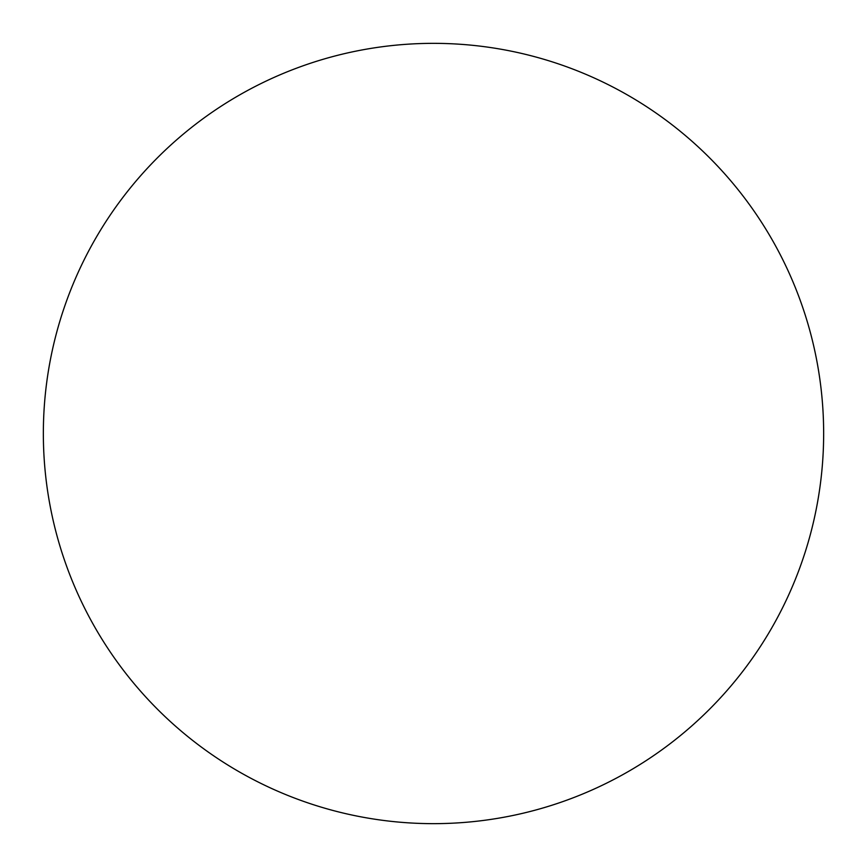<?xml version="1.0" encoding="UTF-8"?>
<svg xmlns="http://www.w3.org/2000/svg" width="867" height="867" viewBox="0 0 867 867"><rect width="100%" height="100%" fill="white"/><g stroke="black" fill="none" stroke-linecap="round" stroke-linejoin="round"><path stroke-width="0.65" stroke-dasharray="4.33 3.25" d="M43.35 433.5A390.15 390.15 0 0 0 433.5 823.65A390.15 390.15 0 0 0 823.65 433.5A390.15 390.15 0 0 0 433.5 43.35A390.15 390.15 0 0 0 43.35 433.5"/><path stroke-width="1.3" d="M433.5 43.35A390.15 390.15 0 0 1 823.65 433.5A390.15 390.15 0 0 1 433.5 823.65A390.15 390.15 0 0 1 43.35 433.5A390.15 390.15 0 0 1 433.5 43.35M43.35 433.5A390.15 390.15 0 0 0 433.5 823.65A390.15 390.15 0 0 0 823.65 433.5A390.15 390.15 0 0 0 433.5 43.35A390.15 390.15 0 0 0 43.35 433.5"/></g></svg>
